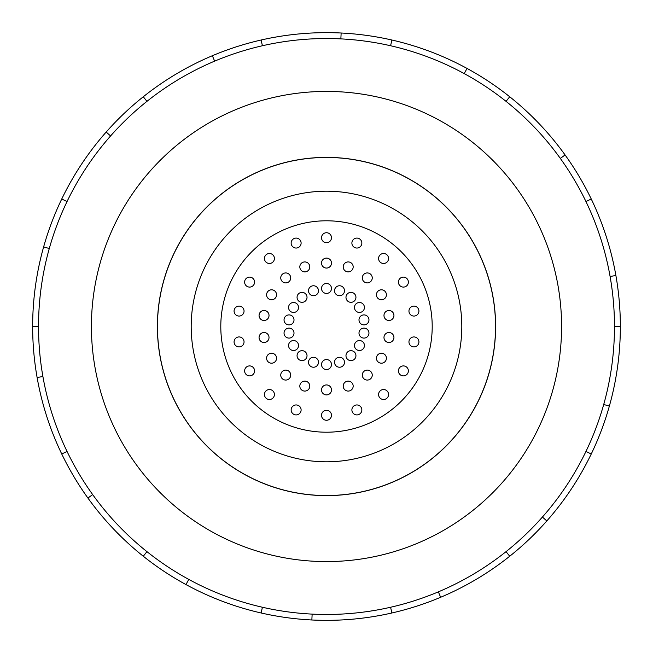 <?xml version="1.0" encoding="UTF-8"?>
<svg xmlns="http://www.w3.org/2000/svg" width="653" height="653" viewBox="0 0 653 653"><rect width="100%" height="100%" fill="white"/><g stroke="black" fill="none" stroke-linecap="round" stroke-linejoin="round"><path stroke-width="0.98" d="M220.796 326.5A105.704 105.704 0 0 0 326.5 432.204A105.704 105.704 0 0 0 432.204 326.5A105.704 105.704 0 0 0 326.5 220.796A105.704 105.704 0 0 0 220.796 326.5M157.463 326.5A169.037 169.037 0 0 0 326.5 495.537A169.037 169.037 0 0 0 495.537 326.5A169.037 169.037 0 0 0 326.5 157.463A169.037 169.037 0 0 0 157.463 326.5M461.802 326.5A135.302 135.302 0 0 1 326.5 461.802A135.302 135.302 0 0 1 191.198 326.5A135.302 135.302 0 0 1 326.5 191.198A135.302 135.302 0 0 1 461.802 326.5M157.381 326.5A169.119 169.119 0 0 0 326.5 495.619A169.119 169.119 0 0 0 495.619 326.5A169.119 169.119 0 0 0 326.5 157.381A169.119 169.119 0 0 0 157.381 326.5M614.473 326.5A287.973 287.973 0 0 0 326.5 38.527A287.973 287.973 0 0 0 38.527 326.5A287.973 287.973 0 0 0 326.5 614.473A287.973 287.973 0 0 0 614.473 326.5L620.35 326.5A293.85 293.85 0 0 1 591.251 453.998L585.953 451.443M561.58 326.5A235.08 235.08 0 0 0 326.5 91.42A235.08 235.08 0 0 0 91.42 326.5A235.08 235.08 0 0 0 326.5 561.58A235.08 235.08 0 0 0 561.58 326.5M42.902 376.503L37.115 377.524A293.85 293.85 0 0 1 591.251 199.002A293.85 293.85 0 0 1 620.35 326.5M331.479 237.708A4.979 4.979 0 0 1 326.5 242.696A4.979 4.979 0 0 1 321.521 237.708A4.979 4.979 0 0 1 326.5 232.729A4.979 4.979 0 0 1 331.479 237.708M361.55 244.769A4.979 4.979 0 0 1 355.167 247.748A4.979 4.979 0 0 1 352.187 241.365A4.979 4.979 0 0 1 358.57 238.386A4.979 4.979 0 0 1 361.55 244.769M387.392 261.69A4.979 4.979 0 0 1 380.373 262.302A4.979 4.979 0 0 1 379.752 255.282A4.979 4.979 0 0 1 386.772 254.67A4.979 4.979 0 0 1 387.392 261.69M405.888 286.422A4.979 4.979 0 0 1 399.081 284.594A4.979 4.979 0 0 1 400.901 277.786A4.979 4.979 0 0 1 407.709 279.615A4.979 4.979 0 0 1 405.888 286.422M414.802 315.987A4.979 4.979 0 0 1 409.031 311.946A4.979 4.979 0 0 1 413.071 306.175A4.979 4.979 0 0 1 418.851 310.216A4.979 4.979 0 0 1 414.802 315.987M413.071 346.825A4.979 4.979 0 0 1 409.031 341.054A4.979 4.979 0 0 1 414.802 337.013A4.979 4.979 0 0 1 418.851 342.784A4.979 4.979 0 0 1 413.071 346.825M400.901 375.214A4.979 4.979 0 0 1 399.081 368.406A4.979 4.979 0 0 1 405.888 366.578A4.979 4.979 0 0 1 407.709 373.385A4.979 4.979 0 0 1 400.901 375.214M379.752 397.718A4.979 4.979 0 0 1 380.373 390.698A4.979 4.979 0 0 1 387.392 391.31A4.979 4.979 0 0 1 386.772 398.33A4.979 4.979 0 0 1 379.752 397.718M352.187 411.635A4.979 4.979 0 0 1 355.167 405.252A4.979 4.979 0 0 1 361.55 408.231A4.979 4.979 0 0 1 358.57 414.614A4.979 4.979 0 0 1 352.187 411.635M321.521 415.292A4.979 4.979 0 0 1 326.5 410.304A4.979 4.979 0 0 1 331.479 415.292A4.979 4.979 0 0 1 326.5 420.271A4.979 4.979 0 0 1 321.521 415.292M291.45 408.231A4.979 4.979 0 0 1 297.833 405.252A4.979 4.979 0 0 1 300.813 411.635A4.979 4.979 0 0 1 294.43 414.614A4.979 4.979 0 0 1 291.45 408.231M265.608 391.31A4.979 4.979 0 0 1 272.627 390.698A4.979 4.979 0 0 1 273.248 397.718A4.979 4.979 0 0 1 266.228 398.33A4.979 4.979 0 0 1 265.608 391.31M247.112 366.578A4.979 4.979 0 0 1 253.919 368.406A4.979 4.979 0 0 1 252.099 375.214A4.979 4.979 0 0 1 245.291 373.385A4.979 4.979 0 0 1 247.112 366.578M238.198 337.013A4.979 4.979 0 0 1 243.969 341.054A4.979 4.979 0 0 1 239.929 346.825A4.979 4.979 0 0 1 234.149 342.784A4.979 4.979 0 0 1 238.198 337.013M239.929 306.175A4.979 4.979 0 0 1 243.969 311.946A4.979 4.979 0 0 1 238.198 315.987A4.979 4.979 0 0 1 234.149 310.216A4.979 4.979 0 0 1 239.929 306.175M252.099 277.786A4.979 4.979 0 0 1 253.919 284.594A4.979 4.979 0 0 1 247.112 286.422A4.979 4.979 0 0 1 245.291 279.615A4.979 4.979 0 0 1 252.099 277.786M273.248 255.282A4.979 4.979 0 0 1 272.627 262.302A4.979 4.979 0 0 1 265.608 261.69A4.979 4.979 0 0 1 266.228 254.67A4.979 4.979 0 0 1 273.248 255.282M300.813 241.365A4.979 4.979 0 0 1 297.833 247.748A4.979 4.979 0 0 1 291.45 244.769A4.979 4.979 0 0 1 294.43 238.386A4.979 4.979 0 0 1 300.813 241.365M331.479 263.077A4.979 4.979 0 0 1 326.5 268.065A4.979 4.979 0 0 1 321.521 263.077A4.979 4.979 0 0 1 326.5 258.098A4.979 4.979 0 0 1 331.479 263.077M352.873 268.612A4.979 4.979 0 0 1 346.49 271.583A4.979 4.979 0 0 1 343.511 265.2A4.979 4.979 0 0 1 349.894 262.22A4.979 4.979 0 0 1 352.873 268.612M371.084 281.116A4.979 4.979 0 0 1 364.064 281.737A4.979 4.979 0 0 1 363.452 274.717A4.979 4.979 0 0 1 370.471 274.097A4.979 4.979 0 0 1 371.084 281.116M383.915 299.107A4.979 4.979 0 0 1 377.108 297.278A4.979 4.979 0 0 1 378.936 290.471A4.979 4.979 0 0 1 385.743 292.299A4.979 4.979 0 0 1 383.915 299.107M389.825 320.394A4.979 4.979 0 0 1 384.054 316.354A4.979 4.979 0 0 1 388.094 310.583A4.979 4.979 0 0 1 393.865 314.624A4.979 4.979 0 0 1 389.825 320.394M388.094 342.417A4.979 4.979 0 0 1 384.054 336.646A4.979 4.979 0 0 1 389.825 332.606A4.979 4.979 0 0 1 393.865 338.376A4.979 4.979 0 0 1 388.094 342.417M378.936 362.529A4.979 4.979 0 0 1 377.108 355.722A4.979 4.979 0 0 1 383.915 353.893A4.979 4.979 0 0 1 385.743 360.701A4.979 4.979 0 0 1 378.936 362.529M363.452 378.283A4.979 4.979 0 0 1 364.064 371.263A4.979 4.979 0 0 1 371.084 371.884A4.979 4.979 0 0 1 370.471 378.903A4.979 4.979 0 0 1 363.452 378.283M343.511 387.8A4.979 4.979 0 0 1 346.49 381.417A4.979 4.979 0 0 1 352.873 384.388A4.979 4.979 0 0 1 349.894 390.78A4.979 4.979 0 0 1 343.511 387.8M321.521 389.923A4.979 4.979 0 0 1 326.5 384.935A4.979 4.979 0 0 1 331.479 389.923A4.979 4.979 0 0 1 326.5 394.902A4.979 4.979 0 0 1 321.521 389.923M300.127 384.388A4.979 4.979 0 0 1 306.51 381.417A4.979 4.979 0 0 1 309.489 387.8A4.979 4.979 0 0 1 303.106 390.78A4.979 4.979 0 0 1 300.127 384.388M281.916 371.884A4.979 4.979 0 0 1 288.936 371.263A4.979 4.979 0 0 1 289.548 378.283A4.979 4.979 0 0 1 282.529 378.903A4.979 4.979 0 0 1 281.916 371.884M269.085 353.893A4.979 4.979 0 0 1 275.892 355.722A4.979 4.979 0 0 1 274.064 362.529A4.979 4.979 0 0 1 267.257 360.701A4.979 4.979 0 0 1 269.085 353.893M263.175 332.606A4.979 4.979 0 0 1 268.946 336.646A4.979 4.979 0 0 1 264.906 342.417A4.979 4.979 0 0 1 259.135 338.376A4.979 4.979 0 0 1 263.175 332.606M264.906 310.583A4.979 4.979 0 0 1 268.946 316.354A4.979 4.979 0 0 1 263.175 320.394A4.979 4.979 0 0 1 259.135 314.624A4.979 4.979 0 0 1 264.906 310.583M274.064 290.471A4.979 4.979 0 0 1 275.892 297.278A4.979 4.979 0 0 1 269.085 299.107A4.979 4.979 0 0 1 267.257 292.299A4.979 4.979 0 0 1 274.064 290.471M289.548 274.717A4.979 4.979 0 0 1 288.936 281.737A4.979 4.979 0 0 1 281.916 281.116A4.979 4.979 0 0 1 282.529 274.097A4.979 4.979 0 0 1 289.548 274.717M309.489 265.2A4.979 4.979 0 0 1 306.51 271.583A4.979 4.979 0 0 1 300.127 268.612A4.979 4.979 0 0 1 303.106 262.22A4.979 4.979 0 0 1 309.489 265.2M331.479 288.446A4.979 4.979 0 0 1 326.5 293.434A4.979 4.979 0 0 1 321.521 288.446A4.979 4.979 0 0 1 326.5 283.467A4.979 4.979 0 0 1 331.479 288.446M344.196 292.446A4.979 4.979 0 0 1 337.813 295.425A4.979 4.979 0 0 1 334.834 289.034A4.979 4.979 0 0 1 341.217 286.063A4.979 4.979 0 0 1 344.196 292.446M354.775 300.551A4.979 4.979 0 0 1 347.755 301.164A4.979 4.979 0 0 1 347.143 294.144A4.979 4.979 0 0 1 354.163 293.532A4.979 4.979 0 0 1 354.775 300.551M361.95 311.791A4.979 4.979 0 0 1 355.142 309.963A4.979 4.979 0 0 1 356.962 303.155A4.979 4.979 0 0 1 363.77 304.984A4.979 4.979 0 0 1 361.95 311.791M364.839 324.802A4.979 4.979 0 0 1 359.068 320.754A4.979 4.979 0 0 1 363.109 314.983A4.979 4.979 0 0 1 368.88 319.023A4.979 4.979 0 0 1 364.839 324.802M363.109 338.017A4.979 4.979 0 0 1 359.068 332.246A4.979 4.979 0 0 1 364.839 328.198A4.979 4.979 0 0 1 368.88 333.977A4.979 4.979 0 0 1 363.109 338.017M356.962 349.845A4.979 4.979 0 0 1 355.142 343.037A4.979 4.979 0 0 1 361.95 341.209A4.979 4.979 0 0 1 363.77 348.016A4.979 4.979 0 0 1 356.962 349.845M347.143 358.856A4.979 4.979 0 0 1 347.755 351.836A4.979 4.979 0 0 1 354.775 352.449A4.979 4.979 0 0 1 354.163 359.468A4.979 4.979 0 0 1 347.143 358.856M334.834 363.966A4.979 4.979 0 0 1 337.813 357.575A4.979 4.979 0 0 1 344.196 360.554A4.979 4.979 0 0 1 341.217 366.937A4.979 4.979 0 0 1 334.834 363.966M321.521 364.554A4.979 4.979 0 0 1 326.5 359.566A4.979 4.979 0 0 1 331.479 364.554A4.979 4.979 0 0 1 326.5 369.533A4.979 4.979 0 0 1 321.521 364.554M308.804 360.554A4.979 4.979 0 0 1 315.187 357.575A4.979 4.979 0 0 1 318.166 363.966A4.979 4.979 0 0 1 311.783 366.937A4.979 4.979 0 0 1 308.804 360.554M298.225 352.449A4.979 4.979 0 0 1 305.245 351.836A4.979 4.979 0 0 1 305.857 358.856A4.979 4.979 0 0 1 298.837 359.468A4.979 4.979 0 0 1 298.225 352.449M291.05 341.209A4.979 4.979 0 0 1 297.858 343.037A4.979 4.979 0 0 1 296.038 349.845A4.979 4.979 0 0 1 289.23 348.016A4.979 4.979 0 0 1 291.05 341.209M288.161 328.198A4.979 4.979 0 0 1 293.932 332.246A4.979 4.979 0 0 1 289.891 338.017A4.979 4.979 0 0 1 284.12 333.977A4.979 4.979 0 0 1 288.161 328.198M289.891 314.983A4.979 4.979 0 0 1 293.932 320.754A4.979 4.979 0 0 1 288.161 324.802A4.979 4.979 0 0 1 284.12 319.023A4.979 4.979 0 0 1 289.891 314.983M296.038 303.155A4.979 4.979 0 0 1 297.858 309.963A4.979 4.979 0 0 1 291.05 311.791A4.979 4.979 0 0 1 289.23 304.984A4.979 4.979 0 0 1 296.038 303.155M305.857 294.144A4.979 4.979 0 0 1 305.245 301.164A4.979 4.979 0 0 1 298.225 300.551A4.979 4.979 0 0 1 298.837 293.532A4.979 4.979 0 0 1 305.857 294.144M318.166 289.034A4.979 4.979 0 0 1 315.187 295.425A4.979 4.979 0 0 1 308.804 292.446A4.979 4.979 0 0 1 311.783 286.063A4.979 4.979 0 0 1 318.166 289.034M49.293 248.507L43.637 246.916M61.749 199.002L67.047 201.557M32.65 326.5L38.527 326.5M110.586 135.955L106.178 132.061M143.285 96.758L146.949 101.354M214.641 61.137L212.356 55.725M261.11 40.021L262.416 45.751M340.858 38.886L341.144 33.017M391.89 40.021L390.584 45.751M464.226 73.593L467.034 68.434M509.715 96.758L506.051 101.354M560.315 158.401L565.09 154.965M591.251 199.002L585.953 201.557M610.098 276.497L615.885 275.476M603.707 404.493L609.363 406.084M542.414 517.045L546.822 520.939A293.85 293.85 0 0 1 509.715 556.242L506.051 551.646M591.251 453.998A293.85 293.85 0 0 1 546.822 520.939M438.359 591.863L440.644 597.275A293.85 293.85 0 0 1 391.89 612.979L390.584 607.249M509.715 556.242A293.85 293.85 0 0 1 440.644 597.275M312.142 614.114L311.856 619.983A293.85 293.85 0 0 1 261.11 612.979L262.416 607.249M391.89 612.979A293.85 293.85 0 0 1 311.856 619.983M188.774 579.407L185.966 584.566A293.85 293.85 0 0 1 143.285 556.242L146.949 551.646M261.11 612.979A293.85 293.85 0 0 1 185.966 584.566M92.685 494.599L87.91 498.035A293.85 293.85 0 0 1 61.749 453.998L67.047 451.443M143.285 556.242A293.85 293.85 0 0 1 87.91 498.035M61.749 453.998A293.85 293.85 0 0 1 37.115 377.524"/></g></svg>
